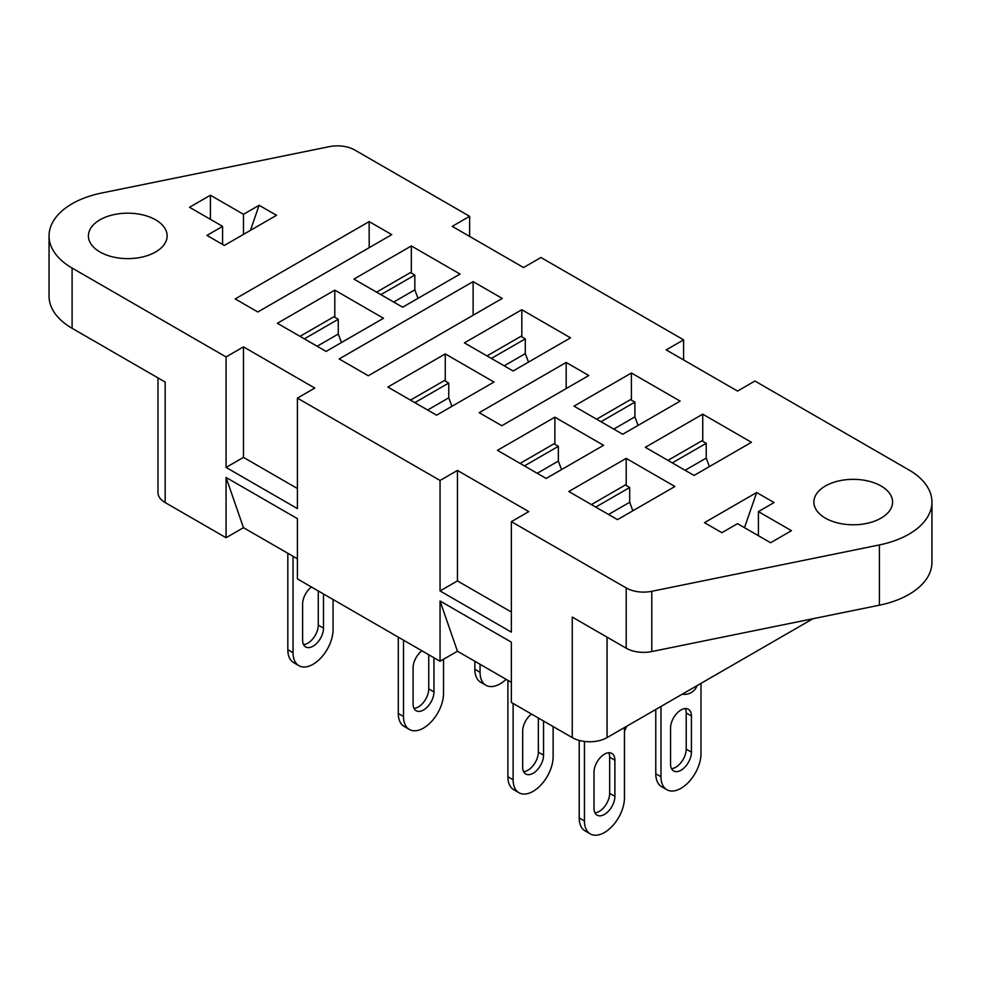 <?xml version="1.0" encoding="UTF-8"?>
<svg xmlns="http://www.w3.org/2000/svg" width="981" height="981" viewBox="0 0 981 981"><rect width="100%" height="100%" fill="white"/><g stroke="black" fill="none" stroke-linecap="round" stroke-linejoin="round"><path stroke-width="1.47" d="M155.611 219.83A39.363 22.722 0 0 0 112.717 214.9A39.363 22.722 0 0 0 88.413 235.906A39.363 22.722 0 0 0 99.939 251.97A39.363 22.722 0 0 0 142.846 256.899A39.363 22.722 0 0 0 167.138 235.906A39.363 22.722 0 0 0 155.611 219.83M881.061 486A39.363 22.722 0 0 0 838.154 481.07A39.363 22.722 0 0 0 813.862 502.064A39.363 22.722 0 0 0 825.389 518.14A39.363 22.722 0 0 0 868.283 523.057A39.363 22.722 0 0 0 892.587 502.064A39.363 22.722 0 0 0 881.061 486M756.67 492.523L704.481 522.652L721.881 532.695L737.528 523.658L770.588 542.738L791.459 530.696L758.411 511.604L774.07 502.566L756.67 492.523L744.493 527.68M594.94 812.832A14.764 8.522 120 0 0 609.667 793.347L614.891 796.351A14.764 8.522 -60 0 1 608.441 811.213A14.764 8.522 -60 0 1 597.073 815.162A14.764 8.522 -60 0 1 594.008 808.405L594.008 772.255A14.764 8.522 -60 0 1 600.458 757.393A14.764 8.522 -60 0 1 611.825 753.445A14.764 8.522 -60 0 1 614.891 760.201L614.891 796.351M608.747 752.758A14.764 8.522 120 0 1 609.667 757.185L609.667 793.347M579.219 817.946L584.443 820.962A28.29 16.334 120 0 0 590.304 833.911L585.081 830.907A28.29 16.334 -60 0 1 579.219 817.946L579.219 740.422M523.609 771.655A14.764 8.522 120 0 0 538.336 752.157L543.56 755.174A14.764 8.522 120 0 1 537.122 770.036A14.764 8.522 120 0 1 525.742 773.984A14.764 8.522 120 0 1 522.689 767.228L522.689 731.066A14.764 8.522 120 0 1 531.506 714.07M538.336 718.006L538.336 752.157M553.125 726.553L553.125 756.682A28.29 16.334 -60 0 1 540.776 785.156A28.29 16.334 -60 0 1 518.974 792.734L513.762 789.717A28.29 16.334 -60 0 1 507.9 776.768L507.9 680.348M414.007 708.38A14.764 8.522 120 0 0 428.746 688.883L433.958 691.899A14.764 8.522 120 0 1 427.52 706.761A14.764 8.522 120 0 1 416.14 710.71A14.764 8.522 120 0 1 413.087 703.953L413.087 667.791A14.764 8.522 120 0 1 421.904 650.795M428.746 654.732L428.746 688.883M443.535 659.257L443.535 693.408A28.29 16.334 -60 0 1 431.174 721.881A28.29 16.334 -60 0 1 409.371 729.459L404.16 726.443A28.29 16.334 -60 0 1 398.298 713.494L398.298 637.16M303.546 644.603A14.764 8.522 120 0 0 318.273 625.105L323.497 628.122A14.764 8.522 120 0 1 317.047 642.972A14.764 8.522 120 0 1 305.667 646.933A14.764 8.522 120 0 1 302.614 640.176L302.614 604.014A14.764 8.522 120 0 1 311.443 587.018M318.273 590.954L318.273 625.105M333.062 599.489L333.062 629.63A28.29 16.334 -60 0 1 320.713 658.104A28.29 16.334 -60 0 1 298.911 665.682L293.687 662.665A28.29 16.334 -60 0 1 287.825 649.716L287.825 553.296M584.443 820.962L584.443 741.44M590.304 833.911A28.29 16.334 120 0 0 612.107 826.333A28.29 16.334 120 0 0 624.456 797.86L624.456 727.559M543.56 721.023L543.56 755.174M518.974 792.734A28.29 16.334 -60 0 1 513.112 779.785L513.112 703.451M433.958 657.748L433.958 691.899M409.371 729.459A28.29 16.334 -60 0 1 403.522 716.51L403.522 640.176M323.497 593.971L323.497 628.122M298.911 665.682A28.29 16.334 -60 0 1 293.049 652.733L293.049 556.301M655.774 773.764L660.986 776.768A28.29 16.334 120 0 0 666.847 789.717L661.623 786.713A28.29 16.334 -60 0 1 655.774 773.764L655.774 709.471M685.29 708.564A14.764 8.522 -60 0 1 686.21 712.991L686.21 749.153A14.764 8.522 -60 0 1 671.482 768.638M506.098 679.306A28.29 16.334 -60 0 1 485.926 685.265L480.702 682.249A28.29 16.334 -60 0 1 474.841 669.3L474.841 661.268M485.926 685.265A28.29 16.334 -60 0 1 480.065 672.316L480.065 664.272M626.736 726.234A28.29 16.334 -60 0 1 624.456 731.066M666.847 789.717A28.29 16.334 120 0 0 688.65 782.139A28.29 16.334 120 0 0 700.998 753.666L700.998 683.365M660.986 776.768L660.986 706.467M691.433 716.007L691.433 752.157A14.764 8.522 120 0 1 684.983 767.019A14.764 8.522 120 0 1 673.616 770.968A14.764 8.522 120 0 1 670.55 764.211L670.55 728.061A14.764 8.522 120 0 1 677 713.199A14.764 8.522 120 0 1 688.38 709.251A14.764 8.522 120 0 1 691.433 716.007L686.21 712.991M353.933 279.094L402.651 307.212L460.052 274.067L411.346 245.949L353.933 279.094M334.803 290.143L277.39 323.289L326.097 351.406L383.51 318.261L334.803 290.143L334.803 317.255M464.405 342.872L513.112 370.99L570.525 337.844L521.818 309.726L464.405 342.872M445.264 353.92L387.863 387.066L436.57 415.184L493.983 382.038L445.264 353.92L445.264 381.033M574.008 406.146L622.714 434.264L680.127 401.119L631.408 373.001L574.008 406.146M554.866 417.195L497.453 450.34L546.172 478.458L603.573 445.313L554.866 417.195L554.866 444.319M645.326 447.324L694.045 475.454L751.446 442.308L702.739 414.178L645.326 447.324M626.197 458.372L568.784 491.518L617.49 519.648L674.903 486.502L626.197 458.372L626.197 485.497M812.942 618.729L607.055 737.602A24.599 14.2 180 0 1 572.266 737.602L511.371 702.445L511.371 642.175L440.052 600.997L457.44 651.225L511.371 682.359M457.44 651.225L440.052 661.268L297.402 578.9L297.402 518.642L226.071 477.465L243.472 527.68L226.071 537.723L165.176 502.566A24.599 14.2 180 0 1 157.978 492.523L157.978 377.881M297.402 558.814L243.472 527.68M469.629 216.311L354.803 150.032A24.599 14.2 0 0 0 329.224 146.672L101.583 193.036A78.725 45.457 0 0 0 49.05 235.906A78.725 45.457 0 0 0 72.103 268.046L226.071 356.937L226.071 467.41L297.402 508.599L297.402 398.114L440.052 480.469L440.052 590.954L511.371 632.132L511.371 521.647L626.197 587.938A24.599 14.2 0 0 0 651.776 591.298L879.417 544.933A78.725 45.457 0 0 0 931.95 502.064A78.725 45.457 0 0 0 908.897 469.924L754.929 381.033L737.528 391.076L666.209 349.898L683.598 339.855L540.948 257.5L523.56 267.543L452.229 226.366L469.629 216.311L469.629 236.409M683.598 359.941L683.598 339.855M226.071 537.723L226.071 477.465M440.052 661.268L440.052 600.997M572.266 737.602L572.266 617.074L626.197 648.208A24.599 14.2 0 0 0 651.776 651.556L879.417 605.191A78.725 45.457 0 0 0 931.95 562.334L931.95 502.064M49.05 235.906L49.05 296.164A78.725 45.457 0 0 0 72.103 328.304L165.176 382.038L165.176 502.566M758.411 511.604L758.411 535.712M259.119 205.274L243.472 214.312L210.412 195.219L189.541 207.273L222.589 226.366L206.93 235.403L224.33 245.446L276.519 215.317L259.119 205.274L250.425 230.376M243.472 214.312L243.472 234.398M222.589 226.366L222.589 244.441M511.371 521.647L528.771 511.604L457.44 470.426L440.052 480.469M297.402 398.114L314.791 388.071L243.472 346.882L226.071 356.937M368.292 375.76L502.247 298.42L473.112 281.608L339.156 358.948L368.292 375.76M501.806 425.729L588.796 375.515L566.172 362.455L479.194 412.67L501.806 425.729M257.819 311.983L391.775 234.643L369.163 221.596L235.207 298.923L257.819 311.983M702.739 414.178L702.739 441.303M631.408 373.001L631.408 400.125M521.818 309.726L521.818 336.839M411.346 245.949L411.346 273.061M566.172 362.455L566.172 388.574M210.412 195.219L210.412 219.327M473.112 281.608L473.112 315.244M369.163 221.596L369.163 247.703M297.402 488.513L243.472 457.367L226.071 467.41M243.472 457.367L243.472 346.882M511.371 612.046L457.44 580.911L440.052 590.954M457.44 580.911L457.44 470.426M667.951 460.383L701.869 440.8L706.222 443.314L706.222 458.078L709.41 466.576M706.222 458.078L685.094 470.279M706.222 443.314L672.292 462.897M595.749 507.091L629.679 487.508L625.326 484.994L591.396 504.577M629.679 487.508L629.679 502.272L608.539 514.473M629.679 502.272L632.868 510.77M520.077 463.4L553.995 443.817L558.348 446.318L558.348 461.095L561.537 469.592M558.348 461.095L537.22 473.296M558.348 446.318L524.418 465.914M600.973 421.72L634.891 402.124L630.538 399.623L596.62 419.206M634.891 402.124L634.891 416.9L613.763 429.102M634.891 416.9L638.091 425.398M487.017 355.931L520.948 336.336L525.289 338.85L525.289 353.626L528.489 362.124M525.289 353.626L504.16 365.827M525.289 338.85L491.371 358.433M414.828 402.627L448.746 383.044L444.393 380.53L410.475 400.125M448.746 383.044L448.746 397.82L427.618 410.021M448.746 397.82L451.947 406.306M376.557 292.154L410.475 272.559L414.828 275.072L414.828 289.849L418.016 298.334M414.828 289.849L393.7 302.05M414.828 275.072L380.898 294.656M304.355 338.85L338.273 319.266L333.932 316.753L300.002 336.336M338.273 319.266L338.273 334.043L317.145 346.244M338.273 334.043L341.474 342.528M626.197 587.938L626.197 648.208M72.103 268.046L72.103 328.304M651.776 591.298L651.776 651.556M879.417 544.933L879.417 605.191M607.055 737.602L607.055 637.16M507.9 776.768L513.112 779.785M398.298 713.494L403.522 716.51M287.825 649.716L293.049 652.733M474.841 669.3L480.065 672.316M686.21 749.153L691.433 752.157M609.667 757.185L614.891 760.201M682.236 694.192A13.526 13.526 0 0 0 697.148 685.584"/></g></svg>
